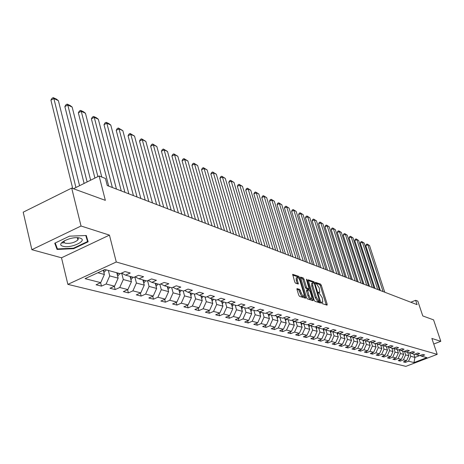 <?xml version="1.0" encoding="UTF-8"?>
<svg xmlns="http://www.w3.org/2000/svg" width="464" height="464" viewBox="0 0 464 464"><rect width="100%" height="100%" fill="white"/><g stroke="black" fill="none" stroke-linecap="round" stroke-linejoin="round"><path stroke-width="0.7" d="M321.552 302.725L322.115 303.578L327.05 305.161L327.184 304.251L321.32 285.29L320.531 284.078L315.445 282.344L316.019 283.8L316.668 284.026L319.209 287.929L319.789 292.279L318.478 292.198L318.501 292.807L319.702 293.88L322.248 297.778L322.828 302.18L321.535 302.11L321.552 302.725L322.474 302.325M62.971 241.57L63.858 241.593M77.575 238.513L78.062 238.276M297.18 288.544L297.006 289.484L298.7 295.087L299.547 296.363L305.666 298.219L299.669 277.658L298.839 276.393L292.668 274.323L294.721 281.909L295.562 283.191L298.323 284.02L297.296 279.821L297.233 277.484C298.108 277.153 299.031 278.243 299.982 280.755L303.92 293.718L303.978 296.113C303.102 296.432 302.186 295.342 301.24 292.842L299.744 289.397L296.954 288.643M433.747 344.039L440.8 341.307L433.567 319.864L422.774 315.932L417.832 301.159L415.628 300.295L417.078 304.645L107.254 185.548L105.438 178.472L99.122 175.995L73.457 188.738M81.038 226.014L31.865 249.684L61.509 257.787L109.446 235.12L81.038 226.014L71.688 188.094L105.345 200.349L99.122 175.995M109.446 235.12L116.273 261.998L437.204 354.351L405.872 366.363L67.86 284.362L116.273 261.998M440.8 341.307L431.874 338.442L437.204 354.351M314.116 300.046L314.928 301.281L320.549 303.079L320.688 302.163L314.789 282.988L313.995 281.764L308.154 279.798L314.116 300.046M313.119 300.701L307.342 298.857L306.513 297.598L300.515 277.095L303.207 277.942L304.03 279.195L306.437 287.088L307.255 288.335L309.076 288.852L306.553 279.798L306.53 279.195L307.232 280.036L313.27 299.773L313.119 300.701M31.865 249.684L23.2 212.187L71.688 188.094M101.471 286.131L106.099 284.02L114.55 286.178L109.956 288.26L115.171 289.565L119.735 287.5L127.89 289.582L123.36 291.624L128.389 292.883L132.901 290.858L140.772 292.871L136.3 294.866L141.155 296.084L145.609 294.101L153.219 296.044L148.799 298.004L153.491 299.181L157.888 297.238L165.242 299.112L160.88 301.037L165.416 302.174L169.76 300.266L176.871 302.081L172.562 303.966L176.952 305.068L181.244 303.195L188.123 304.952L183.866 306.803L188.117 307.87L192.357 306.031L199.021 307.731L194.816 309.546L198.928 310.584L203.116 308.775L209.571 310.422L205.419 312.208L209.409 313.212L213.544 311.437L219.797 313.032L215.69 314.789L219.559 315.758L223.648 314.018L229.715 315.561L225.655 317.289L229.407 318.229L233.444 316.518L239.331 318.014L235.318 319.713L238.96 320.624L242.956 318.942L248.663 320.398L244.702 322.062L248.234 322.95L252.184 321.297L257.729 322.712L253.808 324.348L257.242 325.212L261.145 323.582L266.527 324.957L262.653 326.569L265.988 327.404L269.845 325.803L275.082 327.137L271.249 328.727L274.491 329.539L278.307 327.961L283.4 329.26L279.606 330.82L282.762 331.615L286.532 330.061L291.485 331.325L287.738 332.862L290.8 333.633L294.536 332.102L299.35 333.332L295.643 334.846L298.63 335.594L302.319 334.092L307.006 335.286L303.34 336.777L306.246 337.508L309.894 336.023L314.459 337.189L310.834 338.656L313.664 339.364L317.277 337.908L321.72 339.039L318.13 340.489L320.885 341.179L324.464 339.741L328.79 340.843L325.241 342.27L327.926 342.948L331.464 341.527L335.687 342.6L332.172 344.01L334.788 344.665L338.291 343.267L342.409 344.317L338.929 345.703L341.481 346.347L344.943 344.967L348.957 345.987L345.518 347.356L348.006 347.983L351.439 346.62L355.354 347.623L351.944 348.969L354.374 349.583L357.773 348.238L361.589 349.212L358.22 350.546L360.592 351.138L363.95 349.815L367.679 350.767L364.344 352.083L366.659 352.663L369.988 351.352L373.63 352.286L370.318 353.58L372.58 354.148L375.881 352.86L379.436 353.765L376.159 355.047L378.369 355.604L381.634 354.328L385.108 355.215L381.866 356.48L384.024 357.019L387.254 355.76L390.653 356.63L387.44 357.877L389.551 358.405L392.753 357.164L396.07 358.011L392.892 359.246L394.951 359.762L398.124 358.533L401.372 359.362L398.216 360.58L400.235 361.085L403.378 359.873L406.551 360.685L403.431 361.885L405.403 362.384L408.511 361.183L413.987 362.581L426.88 357.634L421.544 356.172L424.688 354.966L422.785 354.432L419.624 355.65L416.527 354.803L419.7 353.574L417.757 353.034L414.567 354.264L411.4 353.4L414.607 352.159L412.612 351.602L409.399 352.849L406.157 351.961L409.393 350.709L407.351 350.14L404.103 351.399L400.792 350.494L404.057 349.224L401.975 348.644L398.692 349.92L395.299 348.992L398.599 347.704L396.465 347.107L393.153 348.406L389.679 347.455L393.014 346.15L390.827 345.541L387.481 346.852L383.925 345.877L387.289 344.555L385.05 343.934L381.675 345.262L378.032 344.265L381.431 342.925L379.14 342.287L375.724 343.633L371.989 342.612L375.428 341.255L373.079 340.599L369.628 341.968L365.806 340.918L369.274 339.544L366.867 338.871L363.382 340.257L359.461 339.184L362.97 337.786L360.499 337.096L356.978 338.505L352.959 337.403L356.503 335.988L353.968 335.281L350.413 336.707L346.283 335.576L349.868 334.138L347.269 333.419L343.673 334.863L339.439 333.703L343.058 332.247L340.396 331.505L336.76 332.972L332.415 331.777L336.075 330.298L333.338 329.539L329.66 331.029L325.2 329.805L328.901 328.303L326.088 327.52L322.376 329.034L317.788 327.775L321.529 326.25L318.64 325.45L314.888 326.981L310.178 325.693L313.96 324.145L310.99 323.321L307.191 324.875L302.348 323.553L306.176 321.975L303.12 321.129L299.28 322.712L294.304 321.349L298.172 319.748L295.029 318.878L291.148 320.485L286.027 319.081L289.936 317.457L286.706 316.558L282.779 318.194L277.507 316.75L281.462 315.102L278.139 314.174L274.16 315.839L268.737 314.354L272.739 312.672L269.311 311.721L265.292 313.409L259.701 311.878L263.749 310.172L260.223 309.186L256.151 310.909L250.392 309.331L254.492 307.591L250.856 306.582L246.738 308.328L240.799 306.704L244.946 304.935L241.193 303.891L237.023 305.672L230.898 303.995L235.097 302.197L231.229 301.119L227.006 302.934L220.684 301.2L224.936 299.367L220.939 298.253L216.671 300.104L210.14 298.317L214.443 296.45L210.32 295.301L205.993 297.18L199.247 295.336L203.609 293.434L199.346 292.245L194.967 294.159L187.995 292.256L192.409 290.313L188.001 289.089L183.564 291.038L176.355 289.066L180.827 287.088L176.262 285.818L171.773 287.813L164.314 285.772L168.838 283.753L164.117 282.443L159.57 284.473L151.844 282.361L156.432 280.302L151.542 278.939L146.931 281.016L138.927 278.823L143.579 276.724L138.51 275.314L133.835 277.431L125.541 275.164L130.251 273.018L124.996 271.55L120.263 273.714L104.887 269.509L85.057 278.655L100.717 282.646L96.065 284.774L101.471 286.131L100.618 282.692M116.783 272.762L118.146 278.156L109.73 275.906L108.361 270.46M109.73 275.906L106.099 284.02M118.146 278.156L114.55 286.178M125.541 275.164L121.609 273.105M130.071 276.399L131.428 281.7L123.314 279.531L121.684 273.139M123.314 279.531L119.735 287.5M131.428 281.7L127.89 289.582M138.927 278.823L135.134 276.846M142.895 279.908L144.252 285.122L136.416 283.034L134.85 276.973M136.416 283.034L132.901 290.858M144.252 285.122L140.772 292.871M151.844 282.361L148.178 280.453M155.289 283.301L156.641 288.434L149.066 286.41L147.581 280.726M149.066 286.41L145.609 294.101M156.641 288.434L153.219 296.044M164.314 285.772L160.77 283.939M167.266 286.578L168.612 291.63L161.292 289.675L159.877 284.333M161.292 289.675L157.888 297.238M168.612 291.63L165.242 299.112M176.355 289.066L172.933 287.297M178.849 289.751L180.189 294.721L173.107 292.83L171.767 287.813M173.107 292.83L169.76 300.266M180.189 294.721L176.871 302.081M187.995 292.256L184.684 290.545M190.054 292.819L191.388 297.714L184.539 295.881L183.205 290.94M184.539 295.881L181.244 303.195M191.388 297.714L188.123 304.952M199.247 295.336L196.046 293.689M200.906 295.788L202.234 300.608L195.599 298.839L194.271 293.973M195.599 298.839L192.357 306.031M202.234 300.608L199.021 307.731M210.14 298.317L207.043 296.728M211.422 298.665L212.738 303.41L206.312 301.699L204.989 296.908M206.312 301.699L203.116 308.775M212.738 303.41L209.571 310.422M220.684 301.2L217.68 299.663M221.606 301.455L222.917 306.13L216.688 304.465L215.371 299.75M216.688 304.465L213.544 311.437M222.917 306.13L219.797 313.032M230.898 303.995L227.986 302.511M231.484 304.158L232.789 308.769L226.751 307.156L225.44 302.505M226.751 307.156L223.648 314.018M232.789 308.769L229.715 315.561M240.799 306.704L237.974 305.266M241.077 306.779L242.359 311.321L236.501 309.761L235.202 305.173M236.501 309.761L233.444 316.518M242.359 311.321L239.331 318.014M250.392 309.331L247.654 307.939M250.357 309.314L251.65 313.803L245.966 312.284L244.673 307.765M245.966 312.284L242.956 318.942M251.65 313.803L248.663 320.398M259.701 311.878L257.044 310.532M259.37 311.709L260.669 316.21L255.154 314.737L253.866 310.283M255.154 314.737L252.184 321.297M260.669 316.21L257.729 322.712M268.418 315.085L268.755 314.36L266.156 313.049M268.117 314.035L269.433 318.553L264.074 317.121L262.792 312.724M264.074 317.121L261.145 323.582M269.433 318.553L266.527 324.957M277.507 316.75L275.001 315.485M276.614 316.303L277.948 320.827L272.739 319.435L271.469 315.097M272.739 319.435L269.845 325.803M277.948 320.827L275.082 327.137M286.027 319.081L283.591 317.857M284.879 318.507L286.224 323.037L281.161 321.685L279.896 317.405M281.161 321.685L278.307 327.961M286.224 323.037L283.4 329.26M294.304 321.349L291.937 320.16M292.917 320.653L294.275 325.183L289.345 323.872L288.092 319.65M289.345 323.872L286.532 330.061M294.275 325.183L291.485 331.325M302.348 323.553L300.046 322.399M300.742 322.747L302.105 327.277L297.308 325.995L296.061 321.83M297.308 325.995L294.536 332.102M302.105 327.277L299.35 333.332M310.178 325.693L307.934 324.574M308.351 324.783L309.726 329.312L305.057 328.065L303.821 323.953M305.057 328.065L302.319 334.092M309.726 329.312L307.006 335.286M317.788 327.775L315.613 326.685M315.764 326.766L317.144 331.29L312.603 330.078L311.373 326.018M312.603 330.078L309.894 336.023M317.144 331.29L314.459 337.189M325.2 329.805L323.077 328.744M323.008 328.773L324.371 333.222L319.945 332.038L318.722 328.031M319.945 332.038L317.277 337.908M324.371 333.222L321.72 339.039M332.415 331.777L330.345 330.751M330.101 330.849L331.412 335.101L327.097 333.952L325.885 329.991M327.097 333.952L324.464 339.741M331.412 335.101L328.79 340.843M339.439 333.703L337.427 332.7M337.009 332.868L338.268 336.934L334.068 335.814L332.862 331.905M334.068 335.814L331.464 341.527M338.268 336.934L335.687 342.6M350.297 336.673L351.48 340.46L347.49 339.393L346.295 335.582L344.323 334.602M343.749 334.834L344.961 338.72L340.86 337.624L339.665 333.767M340.86 337.624L338.291 343.267M344.961 338.72L342.409 344.317M352.959 337.403L351.045 336.452M347.49 339.393L344.943 344.967M351.48 340.46L348.957 345.987M359.461 339.184L357.593 338.256M356.671 338.418L357.848 342.159L353.951 341.121L352.75 337.299M353.951 341.121L351.439 346.62M357.848 342.159L355.354 347.623M365.806 340.918L363.985 340.019M362.889 340.118L364.054 343.818L360.25 342.803L359.049 338.975M360.25 342.803L357.773 348.238M364.054 343.818L361.589 349.212M371.989 342.612L370.214 341.736M368.955 341.782L370.115 345.436L366.403 344.445L365.191 340.617M366.403 344.445L363.95 349.815M370.115 345.436L367.679 350.767M378.032 344.265L376.298 343.406M374.883 343.401L376.037 347.02L372.412 346.051L371.188 342.217M372.412 346.051L369.988 351.352M376.037 347.02L373.63 352.286M383.925 345.877L382.232 345.042M380.671 344.99L381.814 348.563L378.276 347.617L377.046 343.778M378.276 347.617L375.881 352.86M381.814 348.563L379.436 353.765M389.679 347.455L388.026 346.637M386.326 346.533L387.463 350.071L384.001 349.148L382.771 345.309M384.001 349.148L381.634 354.328M387.463 350.071L385.108 355.215M395.299 348.992L393.681 348.197M391.848 348.046L392.979 351.544L389.598 350.639L388.362 346.805M389.598 350.639L387.254 355.76M392.979 351.544L390.653 356.63M400.792 350.494L399.214 349.717M397.254 349.525L398.373 352.982L395.067 352.101L393.826 348.267M395.067 352.101L392.753 357.164M398.373 352.982L396.07 358.011M406.157 351.961L404.614 351.207M402.532 350.97L403.645 354.392L400.415 353.527L399.179 349.728M400.415 353.527L398.124 358.533M403.645 354.392L401.372 359.362M411.4 353.4L409.892 352.657M407.699 352.385L408.807 355.766L405.646 354.925L404.451 351.265M405.646 354.925L403.378 359.873M408.807 355.766L406.551 360.685M416.527 354.803L415.054 354.078M413.836 354.067L414.932 357.408L410.756 356.288L409.602 352.768M410.756 356.288L408.511 361.183M419.549 355.627L414.932 357.408L413.987 362.581M421.544 356.172L420.1 355.465M61.509 257.787L67.86 284.362M415.628 300.295L410.814 302.238M97.875 272.739L104.377 274.479L103.315 270.234M104.377 274.479L100.717 282.646M405.037 361.27L405.403 362.384M399.864 359.942L400.235 361.085M394.574 358.591L394.951 359.762M389.163 357.205L389.551 358.405M383.629 355.789L384.024 357.019M377.969 354.339L378.369 355.604M372.174 352.855L372.58 354.148M366.241 351.335L366.659 352.663M360.163 349.781L360.592 351.138M353.939 348.18L354.374 349.583M347.559 346.544L348.006 347.983M341.023 344.868L341.481 346.347M334.324 343.151L334.788 344.665M327.451 341.382L327.926 342.948M320.398 339.573L320.885 341.179M313.159 337.711L313.664 339.364M305.735 335.803L306.246 337.508M298.103 333.842L298.63 335.594M290.267 331.824L290.8 333.633M282.211 329.747L282.762 331.615M273.928 327.619L274.491 329.539M265.414 325.421L265.988 327.404M256.65 323.159L257.242 325.212M247.631 320.833L248.234 322.95M238.339 318.437L238.96 320.624M228.769 315.961L229.407 318.229M218.909 313.415L219.559 315.758M208.736 310.781L209.409 313.212M198.244 308.067L198.928 310.584M187.415 305.26L188.117 307.87M176.227 302.36L176.952 305.068M164.674 299.361L165.416 302.174M152.726 296.258L153.491 299.181M140.372 293.051L141.155 296.084M127.583 289.722L128.389 292.883M114.341 286.271L115.171 289.565M54.752 243.217L57.06 249.435L73.648 248.681L88.137 241.808L86.287 235.503L69.484 236.153L54.752 243.217M61.468 242.933L64.368 242.805M85.782 235.521L87.557 241.535L73.509 248.194L73.648 248.681M56.04 245.137L57.06 249.435M318.513 292.854L319.435 292.43M326.227 304.894L320.311 285.72L319.522 284.507L315.514 283.092M313.583 282.941L312.974 282.193L308.137 280.488M319.725 302.818L319.342 301.53M319.568 301.414L314.488 283.922L313.925 283.063L312.666 282.936L312.753 285.696L316.303 297.262L318.884 301.194L319.568 301.414L318.681 301.78M312.017 283.214L311.646 283.371L311.733 286.126L312.753 285.696M318.542 301.838L317.852 301.617L315.276 297.691L311.733 286.126M300.492 277.791L302.174 278.383L303.207 277.942M308.073 289.234L306.223 288.776L305.399 287.523L302.998 279.635L302.174 278.383M308.798 288.968L309.221 290.36M311.692 298.439L312.231 300.208L313.27 299.773M308.949 295.313C309.871 297.766 310.764 298.839 311.617 298.543L311.553 296.165L310.172 291.647L309.355 290.4L307.539 289.896L308.949 295.313L307.905 295.748C308.833 298.201 309.726 299.274 310.578 298.978L311.298 298.677M307.504 289.942L306.501 290.331L306.524 291.212L307.562 290.771M307.905 295.748L306.524 291.212M303.636 296.258L302.928 296.554C302.047 296.873 301.136 295.783 300.191 293.283L298.694 289.843L296.948 289.263M296.542 277.779L296.189 277.93L296.247 280.268L297.296 279.821M297.302 283.782L296.247 280.268M298.625 278.087L297.795 276.84L292.645 275.019M304.657 297.998L304.059 295.991M407.989 353.278L408.355 352.565M383.073 291.572L367.813 244.754L369.53 245.555L384.755 292.221M365.771 245.63L366.282 244.395L367.099 244.041L367.813 244.754L365.771 245.63L380.376 290.534M367.099 244.041L369.53 245.555M63.029 246.262C70.731 248.797 88.444 240.404 80.069 238.131C72.355 235.463 54.329 244.11 63.029 246.262M64.432 240.683L63.899 242.272L65.273 243.217C70.25 243.809 74.466 242.718 77.923 239.946L78.288 238.641L77.134 237.713M86.06 235.509L87.557 241.535M78.039 238.247L77.563 238.479M63.87 241.558L63.017 241.535M73.509 248.194L57.437 248.924L55.239 242.985M402.833 351.898L403.222 351.161M377.737 289.519L362.384 242.225L364.136 243.043L379.459 290.186M360.319 243.113L360.847 241.866L361.671 241.512L362.384 242.225L360.319 243.113L375.016 288.475M361.671 241.512L364.136 243.043M397.567 350.494L397.973 349.723M372.285 287.425L356.833 239.644L358.626 240.474L374.042 288.103M354.751 240.543L355.285 239.279L356.12 238.919L356.833 239.644L354.751 240.543L369.541 286.369M356.12 238.919L358.626 240.474M392.179 349.056L392.602 348.255M366.705 285.285L351.167 237L352.994 237.852L368.509 285.975M349.061 237.91L349.607 236.64L350.448 236.275L351.167 237L349.061 237.91L363.938 284.217M350.448 236.275L352.994 237.852M386.663 347.582L387.109 346.747M361.004 283.092L345.367 234.303L347.24 235.173L362.848 283.8M343.25 235.225L343.801 233.937L344.648 233.572L345.367 234.303L343.25 235.225L358.214 282.019M344.648 233.572L347.24 235.173M381.019 346.074L381.489 345.21M355.175 280.848L339.439 231.542L341.353 232.429L357.06 281.573M337.299 232.476L337.862 231.176L338.72 230.805L339.439 231.542L337.299 232.476L352.362 279.769M338.72 230.805L341.353 232.429M375.243 344.537L375.741 343.627M349.206 278.557L333.378 228.717L335.333 229.628L351.138 279.293M331.221 229.663L331.789 228.352L332.653 227.975L333.378 228.717L331.221 229.663L346.37 277.466M332.653 227.975L335.333 229.628M369.332 342.96L369.901 341.858M343.105 276.208L327.172 225.829L329.179 226.763L345.077 276.967M324.997 226.792L325.577 225.463L326.453 225.081L327.172 225.829L324.997 226.792L340.24 275.106M326.453 225.081L329.179 226.763M363.271 341.347L363.909 340.048M336.852 273.806L320.827 222.871L322.88 223.828L338.871 274.584M318.629 223.845L319.226 222.511L320.102 222.117L320.827 222.871L318.629 223.845L333.964 272.693M320.102 222.117L322.88 223.828M357.071 339.694L357.744 338.331M330.455 271.347L314.331 219.849L316.431 220.823L332.52 272.142M312.11 220.835L312.719 219.484L313.606 219.089L314.331 219.849L312.11 220.835L327.538 270.222M313.606 219.089L316.431 220.823M350.714 338.001L351.405 336.632M323.901 268.824L307.678 216.752L309.83 217.749L326.018 269.642M305.44 217.749L306.054 216.386L306.953 215.986L307.678 216.752L305.44 217.749L320.955 267.693M350.413 337.044L350.564 336.644M306.953 215.986L309.83 217.749M344.195 336.261L344.909 334.892M317.185 266.243L300.869 213.573L303.067 214.6L319.354 267.078M298.601 214.594L299.234 213.214L300.138 212.808L300.869 213.573L298.601 214.594L314.215 265.101M343.894 335.298L344.108 334.689M300.138 212.808L303.067 214.6M337.514 334.486L338.25 333.111M310.3 263.598L293.886 210.325L296.142 211.375L312.527 264.457M291.601 211.358L292.245 209.966L293.155 209.548L293.886 210.325L291.601 211.358L307.301 262.444M337.206 333.5L337.473 332.723M293.155 209.548L296.142 211.375M330.658 332.659L331.424 331.284M303.247 260.884L286.735 206.996L289.049 208.069L305.527 261.766M284.426 208.04L285.082 206.631L286.004 206.213L286.735 206.996L284.426 208.04L300.22 259.724M330.351 331.661L330.623 330.884M286.004 206.213L289.049 208.069M323.623 330.791L324.411 329.411M296.009 258.106L279.403 203.58L281.776 204.682L298.352 259.005M277.072 204.641L277.739 203.22L278.673 202.797L279.403 203.58L277.072 204.641L292.958 256.934M323.315 329.776L323.594 329.005M278.673 202.797L281.776 204.682M316.407 328.872L317.219 327.491M288.591 255.252L271.887 200.077L274.317 201.214L290.986 256.174M269.532 201.161L270.216 199.717L271.156 199.288L271.887 200.077L269.532 201.161L285.505 254.069M316.094 327.839L316.378 327.074M271.156 199.288L274.317 201.214M308.995 326.9L309.836 325.519M280.975 252.323L264.173 196.487L266.667 197.647L283.434 253.274M261.795 197.583L262.496 196.127L263.442 195.692L264.173 196.487L261.795 197.583L277.861 251.128M308.676 325.856L308.972 325.09M263.442 195.692L266.667 197.647M301.38 324.875L302.25 323.501M273.157 249.319L256.261 192.804L258.819 193.993L275.686 250.293M253.86 193.917L254.574 192.444L255.531 191.997L256.261 192.804L253.86 193.917L270.019 248.112M301.061 323.814L301.368 323.06M255.531 191.997L258.819 193.993M293.561 322.799L294.46 321.395M265.13 246.233L248.141 189.022L250.769 190.246L267.728 247.231M245.711 190.153L246.442 188.662L247.411 188.21L248.141 189.022L245.711 190.153L261.957 245.015M293.236 321.72L293.55 320.972M247.411 188.21L250.769 190.246M285.522 320.665L286.468 319.203M256.882 243.066L239.801 185.136L242.498 186.395L259.55 244.093M237.348 186.29L238.096 184.782L239.076 184.324L239.801 185.136L237.348 186.29L253.686 241.837M285.198 319.568L285.517 318.826M239.076 184.324L242.498 186.395M277.252 318.472L278.255 316.958M248.414 239.807L231.24 181.151L234.007 182.439L251.152 240.862M228.758 182.317L229.523 180.798L230.515 180.328L231.24 181.151L228.758 182.317L245.183 238.566M276.927 317.359L277.252 316.628M230.515 180.328L234.007 182.439M268.749 316.21L269.804 314.644M239.702 236.46L222.442 177.051L225.284 178.379L242.521 237.545M219.936 178.24L220.713 176.703L221.717 176.227L222.442 177.051L219.936 178.24L236.437 235.207M221.717 176.227L225.284 178.379M259.997 313.89L261.104 312.266M230.747 233.015L213.394 172.84L216.323 174.203L233.641 234.134M210.859 174.046L211.659 172.492L212.669 172.005L213.394 172.84L210.859 174.046L227.453 231.751M259.666 312.742L260.031 311.97M212.669 172.005L216.323 174.203M250.989 311.501L252.155 309.813M221.531 229.477L204.096 168.507L207.101 169.911L224.512 230.62M201.533 169.737L202.35 168.159L203.371 167.666L204.096 168.507L201.533 169.737L218.208 228.195M250.653 310.335L251.047 309.511M203.371 167.666L207.101 169.911M241.709 309.041L242.939 307.29M212.048 225.829L194.526 164.053L197.623 165.491L215.116 227.012M191.939 165.306L192.775 163.711L193.807 163.206L194.526 164.053L191.939 165.306L208.69 224.541M241.373 307.858L241.796 306.977M193.807 163.206L197.623 165.491M232.145 306.507L233.444 304.691M202.287 222.076L184.678 159.465L187.868 160.95L205.448 223.294M182.062 160.741L182.92 159.123L183.964 158.618L184.678 159.465L182.062 160.741L198.894 220.771M231.809 305.306L232.267 304.372M183.964 158.618L187.868 160.95M222.291 303.897L223.654 302.012M192.229 218.213L174.545 154.744L177.828 156.275L195.483 219.46M171.9 156.043L172.776 154.408L173.832 153.891L174.545 154.744L171.9 156.043L188.802 216.891M221.949 302.673L222.442 301.681M173.832 153.891L177.828 156.275M212.123 301.206L213.568 299.251M181.865 214.229L164.105 149.884L167.487 151.455L185.217 215.516M161.431 151.206L162.33 149.553L163.398 149.019L164.105 149.884L161.431 151.206L178.402 212.895M211.781 299.964L212.315 298.909M163.398 149.019L167.487 151.455M201.631 298.427L203.157 296.403M171.181 210.122L153.346 144.872L156.832 146.496L174.638 211.451M150.643 146.218L151.566 144.542L152.644 144.008L153.346 144.872L150.643 146.218L167.684 208.777M201.289 297.163L201.863 296.049M152.644 144.008L156.832 146.496M190.803 295.562L192.409 293.463M160.155 205.883L142.257 139.71L145.847 141.381L163.728 207.257M139.519 141.079L140.47 139.386L141.561 138.835L142.257 139.71L139.519 141.079L156.623 204.525M190.455 294.28L191.075 293.097M141.561 138.835L145.847 141.381M179.614 292.604L181.308 290.423M148.782 201.509L130.819 134.38L134.525 136.109L152.47 202.925M128.052 135.784L129.027 134.061L130.129 133.504L130.819 134.38L128.052 135.784L145.215 200.141M179.266 291.299L179.933 290.046M179.063 289.809L178.947 290.116M130.129 133.504L134.525 136.109M168.055 289.542L169.847 287.286M137.037 196.997L119.016 128.888L122.838 130.668L140.847 198.459M116.22 130.314L117.218 128.574L118.337 128L119.016 128.888L116.22 130.314L133.435 195.611M167.701 288.225L168.42 286.897M167.521 286.648L167.382 287.013M118.337 128L122.838 130.668M156.101 286.381L157.992 284.043M124.909 192.334L106.83 123.209L110.78 125.048L128.841 193.842M104 124.665L105.026 122.902L106.157 122.322L106.83 123.209L104 124.665L121.266 190.936M155.747 285.041L156.519 283.637M155.591 283.382L155.423 283.806M106.157 122.322L108.924 123.61L110.78 125.048M143.73 283.115L145.731 280.685M112.369 187.514L94.25 117.351L98.327 119.248L116.435 189.074M91.385 118.836L92.435 117.05L93.583 116.452L94.25 117.351L91.385 118.836L108.692 186.099M143.376 281.752L144.211 280.268M143.243 280.007L143.045 280.494M93.583 116.452L96.442 117.786L98.327 119.248M130.923 279.728L133.04 277.211M97.892 176.604L81.241 111.29L85.457 113.257L101.784 177.039M78.341 112.81L79.425 111L80.585 110.391L81.241 111.29L78.341 112.81L94.917 178.083M130.57 278.354L131.463 276.782M130.465 276.509L130.239 277.066M80.585 110.391L83.537 111.772L85.457 113.257M117.653 276.208L119.898 273.615M87.133 181.946L67.79 105.026L72.152 107.062L90.631 180.212M64.856 106.581L65.975 104.742L67.147 104.122L67.79 105.026L64.856 106.581L84.112 183.448M117.305 274.827L118.268 273.168M117.235 272.884L116.969 273.516M67.147 104.122L70.203 105.548L72.152 107.062M103.901 272.559L106.285 269.891M75.928 187.508L53.876 98.548L58.389 100.647L79.57 185.699M50.907 100.131L52.055 98.269L53.244 97.637L53.876 98.548L50.907 100.131L72.715 188.465M103.553 271.179L104.493 269.688M53.244 97.637L56.405 99.11L58.389 100.647M321.523 302.615L322.294 302.29M318.472 292.72L319.244 292.395M319.522 284.507L320.531 284.078M320.311 285.72L321.32 285.29M326.169 304.668L327.184 304.251M312.974 282.193L313.995 281.764M314.157 283.26L314.789 282.988M319.667 302.586L320.688 302.163M315.276 297.691L316.303 297.262M317.852 301.617L318.884 301.194M302.998 279.635L304.03 279.195M305.399 287.523L306.437 287.088M306.223 288.776L307.255 288.335M307.858 289.327L308.896 288.892M306.692 280.268L307.232 280.036M298.694 289.843L299.744 289.397M299.529 291.108L300.579 290.667M300.191 293.283L301.24 292.842M297.25 283.585L298.3 283.139M297.795 276.84L298.839 276.393M298.63 278.098L299.669 277.658M304.599 297.76L305.643 297.32M357.379 338.343L357.715 338.436M350.813 336.545L351.387 336.702M344.102 334.706L344.903 334.927M337.432 332.874L338.204 333.088M330.594 331L331.168 331.157M323.576 329.075L323.942 329.179M318.658 301.815L319.609 301.42M311.646 283.371L312.666 282.936M308.044 289.287L308.954 288.904M306.501 290.331L307.539 289.896M296.189 277.93L297.233 277.484M77.401 237.817L77.923 239.946"/></g></svg>
